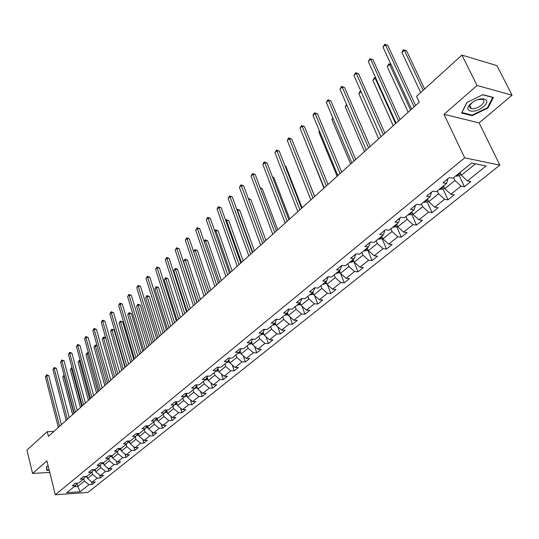 <?xml version="1.0" encoding="UTF-8"?>
<svg xmlns="http://www.w3.org/2000/svg" width="539" height="539" viewBox="0 0 539 539"><rect width="100%" height="100%" fill="white"/><g stroke="black" fill="none" stroke-linecap="round" stroke-linejoin="round"><path stroke-width="0.81" d="M469.981 107.746L470.823 107.632M512.05 95.194L477.049 85.492L444.008 114.335L479.144 122.879L512.05 95.194L496.918 65.623L461.93 55.093L416.532 96.319L419.281 102.221L48.422 436.381L47.237 431.665L26.95 450.085L32.569 473.431L49.783 472.447M479.144 122.879L499.848 165.15L87.985 492.417L55.308 494.768L464.672 157.826L499.848 165.15M460.023 172.453L461.357 175.29L475.479 163.829L471.585 163.034L452.962 178.2L449.425 177.54L442.984 182.809L446.521 183.449L436.347 191.729L432.81 191.116L426.538 196.243L430.082 196.836L420.184 204.894L416.64 204.335L410.536 209.321L414.08 209.866L404.439 217.716L400.895 217.197L394.952 222.055L398.496 222.553L389.111 230.2L385.567 229.729L379.773 234.465L383.317 234.916L374.167 242.368L370.63 241.937L364.984 246.545L368.528 246.963L359.614 254.219L356.07 253.835L350.572 258.329L354.11 258.7L345.418 265.781L341.881 265.431L336.518 269.81L340.055 270.147L331.573 277.053L328.042 276.736L322.807 281.014L326.344 281.318L318.071 288.048L314.54 287.772L309.44 291.943L312.964 292.205L304.892 298.781L301.368 298.539L296.389 302.608L299.906 302.844L292.03 309.258L288.513 309.042L283.649 313.018L287.159 313.22L279.465 319.486L275.961 319.304L271.211 323.184L274.715 323.36L267.196 329.477L263.699 329.322L259.057 333.115L262.554 333.257L255.21 339.24L251.72 339.112L247.185 342.817L250.675 342.932L243.5 348.773L240.017 348.679L235.583 352.297L239.067 352.385L232.053 358.098L228.576 358.024L224.244 361.568L227.714 361.629L220.855 367.214L217.392 367.167L213.154 370.623L216.617 370.664L209.907 376.128L206.457 376.101L202.314 379.49L205.763 379.503L199.201 384.853L195.758 384.846L191.702 388.161L195.145 388.154L188.724 393.382L185.288 393.403L181.326 396.643L184.749 396.616L178.463 401.737L175.047 401.771L171.166 404.944L174.582 404.897L168.424 409.909L165.015 409.97L161.215 413.076L164.624 413.009L158.601 417.914L155.198 417.988L151.479 421.033L154.868 420.946L148.973 425.756L145.584 425.85L141.939 428.828L145.321 428.727L139.54 433.43L136.172 433.545L132.601 436.462L135.963 436.347L130.303 440.956L126.941 441.084L123.444 443.941L126.8 443.806L121.248 448.327L117.9 448.475L114.47 451.278L117.812 451.123L112.375 455.556L109.04 455.718L105.678 458.46L109.006 458.298L103.677 462.637L100.355 462.812L97.06 465.507L100.375 465.325L95.147 469.584L95.753 471.854L100.887 467.684L100.281 465.406M471.591 163.034L486.043 165.992L467.448 180.922L470.87 181.562L464.436 186.71L459.322 175.802L460.973 174.474M95.147 469.584L91.839 469.772L88.605 472.413L91.906 472.225L86.779 476.402L83.484 476.604L80.311 479.191L83.606 478.982L78.573 483.085L75.292 483.294L72.179 485.841L75.453 485.619L66.755 492.707L80.19 491.75L88.948 484.716L92.149 484.507L95.295 481.994L92.081 482.203L97.148 478.133L100.362 477.938L103.562 475.378L100.342 475.573L105.509 471.43L108.737 471.241L111.997 468.634L108.763 468.815L114.025 464.591L117.266 464.416L120.595 461.755L117.347 461.923L122.71 457.618L125.964 457.456L129.353 454.748L126.099 454.903L131.57 450.51L134.838 450.361L138.294 447.592L135.026 447.734L140.605 443.253L143.879 443.125L147.41 440.302L144.129 440.43L149.822 435.856L153.11 435.741L156.708 432.864L153.42 432.972L159.227 428.31L162.529 428.209L166.201 425.271L162.893 425.365L168.828 420.609L172.136 420.521L175.882 417.523L172.568 417.597L178.625 412.739L181.946 412.679L185.773 409.613L182.445 409.674L188.63 404.708L191.958 404.668L195.866 401.542L192.531 401.575L198.844 396.509L202.186 396.488L206.174 393.295L202.832 393.308L209.28 388.134L212.629 388.134L216.705 384.866L213.356 384.866L219.939 379.577L223.301 379.597L227.471 376.262L224.103 376.235L230.84 370.832L234.209 370.872L238.467 367.463L235.092 367.416L241.977 361.891L245.353 361.952L249.705 358.475L246.323 358.401L253.364 352.755L256.746 352.843L261.199 349.279L257.81 349.184L265.006 343.404L268.402 343.518L272.956 339.873L269.561 339.752L276.918 333.843L280.32 333.985L284.983 330.259L281.574 330.111L289.106 324.06L292.515 324.229L297.285 320.415L293.876 320.233L301.584 314.048L305 314.244L309.878 310.343L306.462 310.134L314.358 303.794L317.774 304.023L322.773 300.028L319.351 299.785L327.436 293.297L330.858 293.56L335.979 289.463L332.55 289.194L340.83 282.544L344.259 282.834L349.501 278.643L346.072 278.34L354.561 271.528L357.99 271.851L363.36 267.56L359.931 267.216L368.629 260.236L372.065 260.6L377.569 256.193L374.133 255.816L383.054 248.654L386.49 249.058L392.136 244.544L388.7 244.127L397.849 236.783L401.286 237.221L407.073 232.592L403.637 232.134L413.022 224.601L416.458 225.086L422.401 220.33L418.965 219.831L428.599 212.096L432.035 212.629L438.133 207.751L434.697 207.205L444.587 199.262L448.017 199.841L454.283 194.828L450.853 194.235L461.013 186.083L464.436 186.71M446.521 183.449L447.889 178.793M453.629 177.661L454.943 180.484L444.83 188.697L443.536 185.881M461.013 186.083L454.943 180.484M450.853 194.235L444.83 188.697M430.082 196.836L431.53 192.167M437.311 190.947L438.584 193.757L428.734 201.748L427.481 198.952M444.587 199.262L438.584 193.757M434.697 207.205L428.734 201.748M414.08 209.866L415.596 205.184M421.417 203.89L422.657 206.68L413.063 214.461L411.843 211.686M428.599 212.096L422.657 206.68M418.965 219.831L413.063 214.461M398.496 222.553L400.086 217.864M405.934 216.496L407.14 219.265L397.789 226.852L396.603 224.096M413.022 224.601L407.14 219.265M403.637 232.134L397.789 226.852M383.317 234.916L384.974 230.214M390.849 228.785L392.021 231.527L382.912 238.918L381.753 236.19M397.849 236.783L392.021 231.527M388.7 244.127L382.912 238.918M368.528 246.963L370.239 242.254M376.148 240.758L377.287 243.48L368.4 250.689L367.281 247.974M383.054 248.654L377.287 243.48M374.133 255.816L368.4 250.689M354.11 258.7L355.881 253.99M361.81 252.434L362.915 255.136L354.251 262.163L353.16 259.475M368.629 260.236L362.915 255.136M359.931 267.216L354.251 262.163M340.055 270.147L341.874 265.431M347.823 263.82L348.901 266.502L340.446 273.361L339.388 270.686M354.561 271.528L348.901 266.502M346.072 278.34L340.446 273.361M326.344 281.318L328.278 276.763M334.18 274.93L335.231 277.598L326.978 284.289L325.947 281.634M340.83 282.544L335.231 277.598M332.55 289.194L326.978 284.289M312.964 292.205L315.005 287.806M320.867 285.771L321.884 288.419L313.833 294.954L312.829 292.32M327.436 293.297L321.884 288.419M319.351 299.785L313.833 294.954M307.863 296.362L308.86 298.983L300.998 305.364L299.987 302.675M301.988 298.579L299.906 302.844M314.358 303.794L308.86 298.983M306.462 310.134L300.998 305.364M295.17 306.698L296.14 309.305L288.459 315.537L287.422 312.701M289.214 309.09L287.159 313.22M301.584 314.048L296.14 309.305M293.876 320.233L288.459 315.537M282.773 316.797L283.716 319.384L276.211 325.468L275.146 322.504M276.743 319.344L274.715 323.36M289.106 324.06L283.716 319.384M281.574 330.111L276.211 325.468M270.659 326.661L271.575 329.228L264.245 335.177L263.153 332.091M264.555 329.363L262.554 333.257M276.918 333.843L271.575 329.228M269.561 339.752L264.245 335.177M258.814 336.302L259.71 338.856L252.542 344.67L251.437 341.477M252.65 339.146L250.675 342.932M265.006 343.404L259.71 338.856M257.81 349.184L252.542 344.67M247.239 345.728L248.115 348.261L241.108 353.948L239.983 350.653M241.007 348.706L239.067 352.385M253.364 352.755L248.115 348.261M246.323 358.401L241.108 353.948M235.92 354.945L236.776 357.458L229.917 363.016L228.785 359.634M229.634 358.044L227.714 361.629M241.977 361.891L236.776 357.458M235.092 367.416L229.917 363.016M224.851 363.96L225.679 366.459L218.975 371.897L217.837 368.42M218.504 367.18L216.617 370.664M230.84 370.832L225.679 366.459M224.103 376.235L218.975 371.897M214.023 372.779L214.832 375.259L208.27 380.581L207.124 377.024M207.623 376.114L205.763 379.503M219.939 379.577L214.832 375.259M213.356 384.866L208.27 380.581M203.425 381.41L204.214 383.869L197.793 389.077L196.641 385.452M196.978 384.846L195.145 388.154M209.28 388.134L204.214 383.869M202.832 393.308L197.793 389.077M193.05 389.859L193.824 392.298L187.538 397.398L186.386 393.706M186.555 393.396L184.749 396.616M198.844 396.509L193.824 392.298M192.531 401.575L187.538 397.398M182.896 398.126L183.651 400.551L177.499 405.544L176.341 401.784M176.361 401.757L174.582 404.897M188.63 404.708L183.651 400.551M182.445 409.674L177.499 405.544M172.952 406.224L173.693 408.629L167.663 413.521L166.578 409.943M166.376 409.943L164.624 413.009M178.625 412.739L173.693 408.629M172.568 417.597L167.663 413.521M163.216 414.154L163.937 416.546L158.028 421.336L157.024 417.947M156.593 417.961L154.868 420.946M168.828 420.609L163.937 416.546M162.893 425.365L158.028 421.336M153.676 421.922L154.376 424.294L148.589 428.99L147.652 425.79M147.019 425.81L145.321 428.727M159.227 428.31L154.376 424.294M153.42 432.972L148.589 428.99M144.324 429.536L145.011 431.894L139.345 436.489L138.469 433.471M137.64 433.497L135.963 436.347M149.822 435.856L145.011 431.894M144.129 440.43L139.345 436.489M135.168 436.994L135.835 439.339L130.276 443.846L129.421 440.99M128.444 441.03L126.8 443.806M140.605 443.253L135.835 439.339M135.026 447.734L130.276 443.846M126.187 444.311L126.84 446.636L121.39 451.055L120.642 448.354M119.436 448.408L117.812 451.123M131.57 450.51L126.84 446.636M126.099 454.903L121.39 451.055M117.381 451.48L118.021 453.791L112.678 458.123L111.977 455.576M110.603 455.637L109.006 458.298M122.71 457.618L118.021 453.791M117.347 461.923L112.678 458.123M108.743 458.507L109.37 460.805L104.135 465.056L103.481 462.651M101.945 462.731L100.375 465.325M114.025 464.591L109.37 460.805M108.763 468.815L104.135 465.056M93.456 469.685L91.906 472.225M105.509 471.43L100.887 467.684M100.342 475.573L95.753 471.854M91.96 472.137L92.567 474.435L87.527 478.524L86.934 476.274M85.128 476.503L83.606 478.982M97.148 478.133L92.567 474.435M92.081 482.203L87.527 478.524M83.788 478.686L84.407 481.057L77.717 486.481L76.895 483.288M76.956 483.187L75.453 485.619M88.948 484.716L84.407 481.057M80.19 491.75L77.717 486.481L74.099 486.724M477.049 85.492L461.93 55.093M444.008 114.335L464.672 157.826M55.308 494.768L46.92 460.899L32.569 473.431M53.873 431.463L47.237 431.665M486.043 165.992L475.479 163.829M467.448 180.922L461.357 175.29M92.149 484.507L91.401 481.65M100.362 477.938L99.56 474.94M108.737 471.241L107.881 468.095M117.266 464.416L116.357 461.121M125.964 457.456L124.994 454M134.838 450.361L133.8 446.737M143.879 443.125L142.781 439.319M153.11 435.741L151.937 431.752M162.529 428.209L161.276 424.025M172.136 420.521L170.802 416.128M181.946 412.679L180.525 408.07M191.958 404.668L190.442 399.83M202.186 396.488L200.569 391.408M212.629 388.134L210.904 382.798M223.301 379.597L221.455 373.992M234.209 370.872L232.228 364.984M245.353 361.952L243.237 355.767M256.746 352.843L254.489 346.334M268.402 343.518L265.976 336.673M280.32 333.985L277.726 326.775M292.515 324.229L289.733 316.636M305 314.244L302.008 306.246M317.774 304.023L314.56 295.588M330.858 293.56L327.395 284.653M344.259 282.834L340.533 273.435M357.99 271.851L353.806 261.503M372.065 260.6L367.76 250.17M386.49 249.058L382.063 238.555M401.286 237.221L396.731 226.643M416.458 225.086L411.776 214.428M432.035 212.629L427.218 201.889M448.017 199.841L443.058 189.021M48.153 465.878L46.502 466.619L46.758 470.372L49.231 470.237M482.924 94.655L466.801 102.538L461.573 113.042L472.151 115.669L487.93 108.009L493.475 97.505L482.924 94.655M487.627 107.416L487.93 108.009M471.834 115.023L472.151 115.669M61.392 424.685L48.8 375.737L46.61 375.717L59.58 426.322M45.411 376.889L46.603 374.901L46.61 375.717L45.411 376.889L58.34 427.44M46.603 374.901L48.8 375.737M87.156 477.103L84.953 476.786M73.877 413.44L63.959 375.838L62.753 376.997L72.63 414.565M64.276 375.845L64.06 375.036M62.753 376.997L63.932 375.036M49.157 469.934L47.008 470.048L46.772 466.504M46.637 468.532L47.008 470.048M471.153 103.454C461.701 111.33 474.637 114.531 483.476 106.648C493.07 98.866 480.175 95.369 471.153 103.454M472.117 102.74C469.166 105.597 468.883 107.544 471.288 108.575C474.428 109.08 477.817 107.948 481.448 105.166C484.46 102.295 484.743 100.335 482.29 99.284L477.722 99.654M470.81 107.591L469.954 107.706M492.754 97.31L487.485 107.685L472.198 115.11L461.95 112.563L466.983 102.45M482.701 94.763L492.855 97.505M69.241 417.617L56.373 368.359L54.169 368.332L67.429 419.254M52.95 369.525L54.156 367.517L54.169 368.332L52.95 369.525L66.162 420.393M54.156 367.517L56.373 368.359M77.232 410.415L64.08 360.847L61.87 360.807L75.42 412.052M60.631 362.026L61.85 359.998L61.87 360.807L60.631 362.026L74.133 413.211M61.85 359.998L64.08 360.847M95.376 470.453L93.159 470.17M94.662 469.617L95.187 469.745M81.719 406.372L71.593 368.541L70.36 369.72L80.452 407.518M72.246 368.548L71.593 368.541L71.559 367.733L72.031 367.739M70.36 369.72L71.559 367.733M103.757 463.668L101.521 463.432M102.706 462.691L103.569 462.961M89.71 399.177L79.368 361.103L78.108 362.309L88.423 400.336M80.378 361.123L79.368 361.103L79.321 360.301L80.156 360.315M78.108 362.309L79.321 360.301M85.384 403.071L71.936 353.193L69.72 353.139L83.572 404.708M68.453 354.379L69.686 352.331L69.72 353.139L68.453 354.379L82.251 405.894M69.686 352.331L71.936 353.193M93.685 395.592L79.94 345.391L77.717 345.331L91.873 397.223M76.423 346.59L77.67 344.529L77.717 345.331L76.423 346.59L90.532 398.436M77.67 344.529L79.94 345.391M102.154 387.959L88.1 337.441L85.863 337.367L100.342 389.596M84.549 338.654L85.802 336.572L85.863 337.367L84.549 338.654L98.974 390.829M85.802 336.572L88.1 337.441M112.307 456.762L110.05 456.56M110.946 455.623L112.105 456.041M97.855 391.84L87.284 353.53L86.004 354.756L96.542 393.019M88.672 353.564L87.284 353.53L87.224 352.735L88.517 353.011M86.004 354.756L87.224 352.735M121.019 449.715L118.748 449.56M119.422 448.435L120.817 448.987M106.149 384.361L95.349 345.816L94.042 347.062L104.809 385.567M97.128 345.87L95.349 345.816L95.275 345.021L97.047 345.593M94.042 347.062L95.275 345.021M129.906 442.526L127.622 442.418M116.357 375.164L105.745 338.027L103.562 337.96L102.235 339.226L113.244 377.974M128.295 441.279L129.697 441.791M114.612 376.741L103.562 337.96L103.481 337.165L104.357 337.192L105.745 338.027M102.235 339.226L103.481 337.165M138.968 435.195L136.677 435.135M124.974 367.396L114.133 330.03L111.937 329.949L110.589 331.242L121.841 370.226M138.536 433.686L138.166 433.477M137.357 433.976L138.752 434.447M123.229 368.972L111.937 329.949L111.842 329.161L114.133 330.03M110.589 331.242L111.842 329.161M148.218 427.723L145.914 427.703M133.766 359.479L122.676 321.877L120.473 321.783L119.099 323.097L130.6 362.329M147.78 426.214L147.12 425.803M146.601 426.531L147.996 426.955M132.021 361.049L120.473 321.783L120.365 320.995L122.676 321.877M119.099 323.097L120.365 320.995M157.657 420.09L155.347 420.124M142.727 351.408L131.381 313.57L129.178 313.455L127.77 314.803L139.534 354.278M157.213 418.581L156.492 418.143M156.034 418.931L157.428 419.308M140.982 352.978L129.178 313.455L129.057 312.674L131.381 313.57M127.77 314.803L129.057 312.674M167.292 412.308L164.981 412.389M151.863 343.168L140.268 305.094L138.051 304.966L136.616 306.341L148.649 346.065M166.841 410.799L166.127 410.374M165.668 411.176L167.05 411.506M150.132 344.738L138.051 304.966L137.91 304.191L140.268 305.094M136.616 306.341L137.91 304.191M177.136 404.358L174.811 404.486M161.188 334.766L149.323 296.457L147.1 296.315L145.638 297.71L157.947 337.69M176.671 402.849L175.97 402.444M175.505 403.26L176.88 403.529M159.456 336.329L147.1 296.315L146.945 295.54L149.323 296.457M145.638 297.71L146.945 295.54M187.181 396.246L184.857 396.421M170.708 326.196L158.56 287.637L156.33 287.482L154.841 288.911L167.44 329.14M186.703 394.737L186.016 394.353M185.557 395.181L186.912 395.39M168.976 327.752L156.33 287.482L156.162 286.721L157.051 286.782L158.56 287.637M154.841 288.911L156.162 286.721M197.436 387.959L195.111 388.181M180.417 317.451L167.986 278.643L165.749 278.474L164.227 279.93L177.122 320.415M196.957 386.45L196.284 386.092M195.819 386.935L197.153 387.069M178.692 319L165.749 278.474L165.567 277.713L167.986 278.643M164.227 279.93L165.567 277.713M207.919 379.496L205.487 379.732M190.328 308.517L177.601 269.466L175.357 269.278L173.807 270.767L187.006 311.508M207.434 377.98L206.781 377.65M206.309 378.506L207.623 378.573M188.61 310.066L175.357 269.278L175.155 268.53L176.058 268.604L177.601 269.466M173.807 270.767L175.155 268.53M218.632 370.852L216.085 371.101M200.447 299.401L187.417 260.101L185.167 259.899L183.583 261.415L197.099 302.419M218.133 369.336L217.507 369.026M217.035 369.895L218.315 369.882M198.736 300.944L184.951 259.151L187.417 260.101M183.583 261.415L184.951 259.151M229.58 362.013L226.919 362.282M210.783 290.09L197.442 250.541L195.179 250.318L193.676 251.76M229.075 360.497L228.469 360.214M228.004 361.096L229.243 360.995M209.078 291.626L194.943 249.577L197.442 250.541M193.649 251.673L194.943 249.577M240.778 352.984L237.989 353.261M221.334 280.576L207.67 240.778L205.406 240.535L204.18 241.715M240.205 351.441L239.687 351.212M239.215 352.102L240.407 351.906M219.636 282.106L205.15 239.808L207.67 240.778M204.072 241.398L205.15 239.808M252.225 343.747L249.308 344.044M232.12 270.861L218.12 230.807L215.849 230.544L214.913 231.447M251.7 342.238L251.161 342.002M250.689 342.898L251.828 342.602M230.429 272.384L215.58 229.823L218.12 230.807M214.717 230.894L215.58 229.823M263.935 334.301L260.883 334.618M243.143 260.93L228.799 220.626L226.521 220.343L225.881 220.95M263.409 332.819L262.897 332.59M262.311 333.459L263.497 333.068M241.465 262.439L226.225 219.629L228.799 220.626M225.619 220.208L226.225 219.629M275.914 324.646L272.727 324.977M254.408 250.776L239.707 210.217L237.099 210.217M274.183 323.784L275.308 323.144L274.917 322.955M252.737 252.286L237.106 209.206L239.707 210.217M288.176 314.763L284.841 315.113M265.929 240.401L250.851 199.578L248.58 199.255M286.337 313.893L287.22 313.098M248.324 198.574L250.851 199.578M300.715 304.616L297.238 305.013M277.706 229.789L262.244 188.711L260.465 188.441M298.768 303.767L299.765 302.992M260.216 187.767L262.244 188.711M110.791 380.184L96.414 329.342L94.17 329.255L108.979 381.814M92.829 330.569L94.096 328.46L94.17 329.255L92.829 330.569L107.584 383.067M94.096 328.46L96.414 329.342M119.597 372.247L104.889 321.082L102.639 320.981L117.785 373.877M101.271 322.322L102.551 320.193L102.639 320.981L101.271 322.322L116.363 375.157M102.551 320.193L104.889 321.082M128.578 364.155L113.534 312.66L111.27 312.546L126.773 365.779M109.875 313.907L111.175 311.758L111.27 312.546L109.875 313.907L125.324 367.086M111.175 311.758L113.534 312.66M137.741 355.895L122.346 304.07L120.076 303.942L135.943 357.519M118.654 305.33L119.968 303.161L120.076 303.942L118.654 305.33L134.46 358.853M119.968 303.161L122.346 304.07M147.1 347.466L131.341 295.311L129.064 295.163L145.301 349.09M127.608 296.585L128.936 294.388L129.064 295.163L127.608 296.585L143.785 350.451M128.936 294.388L131.341 295.311M156.647 338.863L140.517 286.371L138.227 286.209L154.855 340.48M136.744 287.658L138.085 285.441L138.227 286.209L136.744 287.658L153.305 341.874M138.085 285.441L140.517 286.371M166.396 330.084L149.876 277.248L147.585 277.073L164.604 331.694M146.069 278.548L147.423 276.305L147.585 277.073L146.069 278.548L163.027 333.115M147.423 276.305L149.876 277.248M176.347 321.109L159.436 267.937L157.132 267.742L174.562 322.72M155.589 269.251L156.957 266.98L157.132 267.742L155.589 269.251L172.952 324.168M156.957 266.98L159.436 267.937M186.514 311.953L169.192 258.43L166.881 258.221L184.736 313.55M165.305 259.758L166.686 257.467L166.881 258.221L165.305 259.758L183.092 315.032M166.686 257.467L169.192 258.43M196.903 302.588L179.157 248.722L176.832 248.492L195.131 304.185M175.222 250.062L176.624 247.751L176.832 248.492L175.222 250.062L193.447 305.701M176.624 247.751L179.157 248.722M207.522 293.027L189.33 238.811L186.999 238.561L205.757 294.617M185.355 240.165L186.777 237.82L186.999 238.561L185.355 240.165L204.038 296.167M186.777 237.82L189.33 238.811M218.369 283.251L199.726 228.684L197.389 228.408L216.611 284.835M195.711 230.052L197.139 227.68L197.389 228.408L195.711 230.052L214.852 286.418M197.139 227.68L199.726 228.684M229.459 273.253L210.345 218.329L208.007 218.039L227.714 274.829M206.289 219.717L207.737 217.318L208.007 218.039L206.289 219.717L225.915 276.453M207.737 217.318L210.345 218.329M240.805 263.032L221.206 207.751L218.854 207.441L239.067 264.602M217.096 209.152L217.864 207.414L218.564 206.733L218.854 207.441L217.096 209.152L237.227 266.259M218.564 206.733L221.206 207.751M252.407 252.582L232.302 196.937L229.944 196.607L250.675 254.138M228.152 198.359L229.634 195.906L229.944 196.607L228.152 198.359L248.796 255.83M229.634 195.906L232.302 196.937M264.278 241.883L243.648 185.881L241.29 185.524L262.56 243.433M239.451 187.316L240.953 184.837L241.29 185.524L239.451 187.316L260.64 245.164M240.953 184.837L243.648 185.881M276.426 230.935L255.257 174.569L252.892 174.191L274.722 232.477M251.012 176.024L252.535 173.511L252.892 174.191L251.012 176.024L272.754 234.249M252.535 173.511L255.257 174.569M288.864 219.73L267.135 163L264.764 162.589L287.172 221.259M262.837 164.469L263.611 162.677L264.379 161.929L264.764 162.589L262.837 164.469L285.158 223.072M264.379 161.929L267.135 163M301.597 208.256L279.29 151.156L276.911 150.725L299.92 209.772M274.944 152.645L276.5 150.071L276.911 150.725L274.944 152.645L297.858 211.632M276.5 150.071L279.29 151.156M314.641 196.506L291.727 139.035L289.342 138.577L312.984 198.002M287.334 140.538L288.109 138.718L288.911 137.937L289.342 138.577L287.334 140.538L310.868 199.908M288.911 137.937L291.727 139.035M328.008 184.459L304.468 126.625L302.076 126.133L326.364 185.942M300.014 128.147L301.618 125.506L302.076 126.133L300.014 128.147L324.195 187.895M301.618 125.506L304.468 126.625M341.706 172.123L317.511 113.918L315.12 113.392L340.075 173.585M313.011 115.454L313.786 113.608L314.628 112.786L315.12 113.392L313.011 115.454L337.859 175.586M314.628 112.786L317.511 113.918M355.747 159.47L330.879 100.894L328.48 100.335L354.136 160.918M326.317 102.45L327.961 99.742L328.48 100.335L326.317 102.45L351.859 162.967M327.961 99.742L330.879 100.894M370.145 146.493L344.576 87.547L342.177 86.954L368.561 147.922M339.961 89.124L341.625 86.381L342.177 86.954L339.961 89.124L366.224 150.031M341.625 86.381L344.576 87.547M384.92 133.187L358.617 73.863L356.218 73.243L383.357 134.595M353.941 75.46L355.632 72.684L356.218 73.243L353.941 75.46L380.958 136.751M355.632 72.684L358.617 73.863M313.543 294.2L309.932 294.678M289.753 218.928L273.9 177.594L272.646 177.392M311.495 293.405L312.519 292.61M272.438 176.846L273.9 177.594M326.688 283.527L322.928 284.093M302.083 207.818L285.818 166.221L285.124 166.1M324.532 282.786L325.576 281.971M285.016 165.823L285.818 166.221M340.143 272.599L336.242 273.253M314.702 196.452L297.926 154.572M337.886 271.912L338.95 271.077M353.941 261.395L350.707 262.345L349.878 262.143M351.563 260.775L352.661 259.919M306.401 143.926L323.932 188.131M306.152 144.169L306.327 143.745M368.083 249.914L367.409 250.453L363.859 250.763M365.59 249.355L366.709 248.479M319.566 131.327L318.866 132.001L337.131 176.246M318.866 132.001L319.357 130.822M382.582 238.137L381.767 238.797L378.189 239.087M379.961 237.645L381.113 236.749M333.062 118.425L331.889 119.543L350.646 164.065M331.889 119.543L332.731 117.637M397.452 226.063L396.495 226.838L392.891 227.121M394.703 225.646L395.882 224.723M346.894 105.193L345.223 106.789L364.492 151.587M345.223 106.789L346.55 104.404M412.712 213.666L411.594 214.576L407.969 214.845M409.829 213.323L411.035 212.379M361.069 91.63L358.88 93.725L378.688 138.799M358.88 93.725L359.634 91.873L360.84 91.104M360.524 91.024L361.022 91.515M428.377 200.946L427.097 201.99L423.438 202.246M425.352 200.683L426.592 199.713M395.606 123.559L375.157 78.155L372.88 80.331L393.234 125.688M375.899 78.35L374.544 77.603L375.717 77.953M372.88 80.331L374.544 77.603M400.079 119.53L373.015 59.836L370.616 59.175L398.537 120.911M368.285 61.453L369.997 58.636L370.616 59.175L368.285 61.453L396.077 123.128M369.997 58.636L373.015 59.836M444.459 187.889L443.004 189.068L439.325 189.31M441.286 187.707L442.586 186.73M410.59 110.057L389.562 64.377L387.231 66.607L408.164 112.24M391.166 64.815L388.915 63.838L391.092 64.653M387.231 66.607L388.915 63.838M415.636 105.509L387.784 45.444L385.385 44.744L414.127 106.87M382.993 47.082L384.725 44.232L385.385 44.744L382.993 47.082L411.601 109.141M384.725 44.232L387.784 45.444M459.343 175.802L455.63 176.024M424.611 88.982L406.662 50.922L404.331 50.248L401.939 52.532L420.696 92.533M457.651 174.387L458.965 173.369M423.176 90.282L404.331 50.248L403.65 49.729L406.662 50.922M401.939 52.532L402.694 50.646L403.65 49.729M86.557 477.244L87.082 476.82M94.723 470.601L95.295 470.136M103.037 463.836L103.663 463.324M111.512 456.937L112.2 456.385M111.681 455.59L111.795 456.014M120.157 449.91L120.904 449.304M120.291 448.367L120.46 448.96M128.969 442.741L129.778 442.081M129.07 441.003L129.286 441.771M137.957 435.424L138.833 434.717M138.018 433.484L138.294 434.434M147.127 427.966L148.07 427.198M147.154 425.83L147.484 426.955M156.485 420.353L157.496 419.531M156.512 418.156L156.856 419.322M166.032 412.584L167.11 411.708M166.093 410.428L166.43 411.526M175.781 404.654L176.933 403.718M175.889 402.586L176.192 403.576M185.726 396.563L186.966 395.559M185.894 394.575L186.164 395.451M195.893 388.296L197.207 387.224M196.108 386.409L196.351 387.157M206.269 379.854L207.67 378.715M206.552 378.068L206.754 378.688M216.873 371.223L218.356 370.017M217.224 369.552L217.379 370.03M227.707 362.41L229.284 361.123M228.132 360.854L228.24 361.191M238.784 353.395L240.455 352.041M250.109 344.185L251.875 342.743M261.684 334.766L263.558 333.243M273.529 325.132L275.51 323.521M285.65 315.268L287.738 313.57M298.047 305.182L300.257 303.383M310.747 294.853L313.071 292.96M323.744 284.275L326.196 282.281M337.064 273.441L339.644 271.339M350.707 262.345L353.429 260.128M364.687 250.965L367.551 248.634M379.025 239.303L382.036 236.85M393.719 227.343L396.893 224.763M408.805 215.074L412.14 212.366M424.274 202.489L427.784 199.632M440.161 189.566L443.846 186.561M456.472 176.293L460.346 173.14M469.853 105.651L471.288 108.575"/></g></svg>
